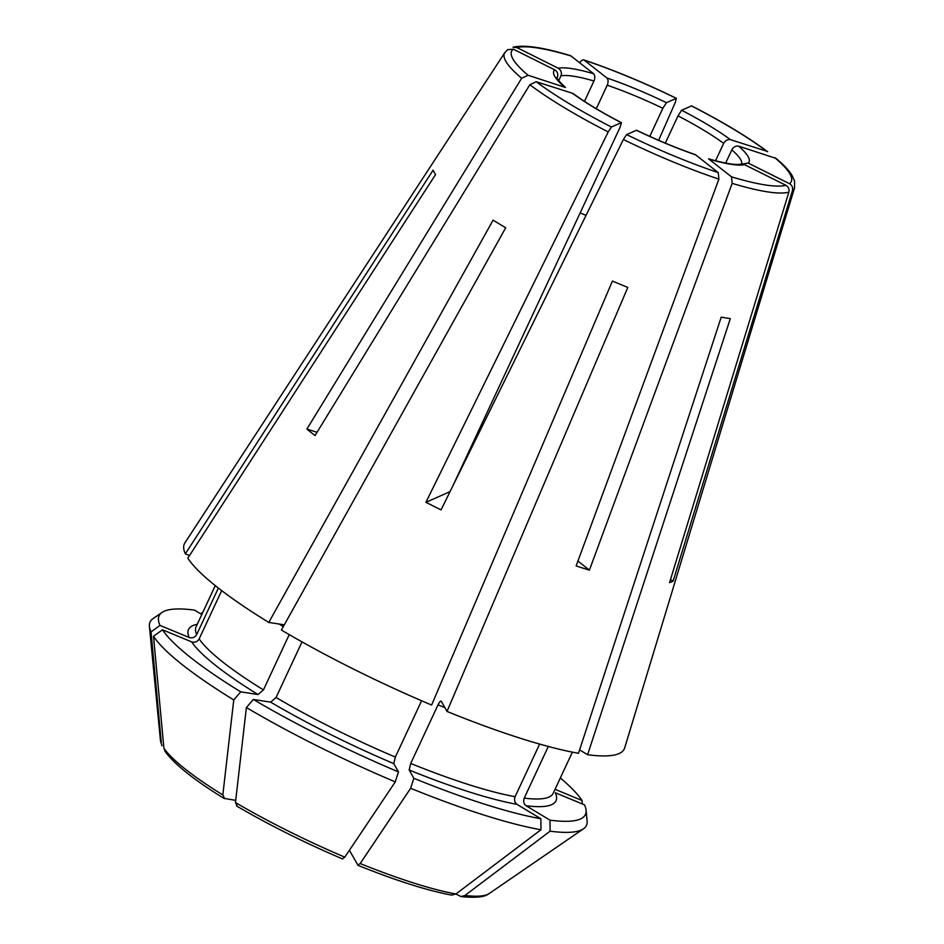 <?xml version="1.0" encoding="UTF-8"?>
<svg xmlns="http://www.w3.org/2000/svg" width="944" height="944" viewBox="0 0 944 944"><rect width="100%" height="100%" fill="white"/><g stroke="black" fill="none" stroke-linecap="round" stroke-linejoin="round"><path stroke-width="1.42" d="M665.296 143.146L678.016 115.864L681.592 110.236L691.586 105.881C723.104 122.071 748.462 137.352 767.708 151.748L766.611 151.182A154.261 27.057 25 0 0 691.409 105.893M649.767 136.373L662.853 108.3L666.44 102.672L676.423 98.318C643.973 82.565 613.175 69.785 584.017 59.968M579.758 62.752L579.876 62.552C581.457 60.133 583.05 59.389 584.619 60.298A154.261 27.057 25 0 1 676.258 98.318L675.397 102.176L658.641 140.302M636.598 130.237L626.615 134.591L623.37 139.511L441.06 509.89A217.415 38.126 -155 0 1 425.909 502.314L450.052 491.623M452.66 486.313L620.102 127.239L621.447 122.673C601.694 112.395 585.693 102.754 573.456 93.763M425.909 502.314L608.219 131.936L611.452 127.027L621.27 122.673A107.699 18.892 25 0 1 572.394 93.232L573.456 93.798M572.394 93.232L536.251 81.727L529.832 84.724L315.048 435.55A217.415 38.126 -155 0 1 306.883 429.072L521.654 78.234A159.914 28.049 25 0 1 504.792 52.64L184.906 542.859A242.691 42.563 25 0 0 185.343 553.821L433.107 170.144A178.487 31.305 25 0 0 435.585 174.51L187.809 558.199A242.691 42.563 25 0 0 268.78 622.426L493.098 220.141A178.487 31.305 25 0 0 505.713 227.752L281.406 630.037A242.691 42.563 25 0 0 431.62 705.05L612.432 281.041A178.487 31.305 25 0 0 614.485 281.914A178.487 31.305 25 0 0 627.807 287.424L447.008 711.434A242.691 42.563 25 0 0 578.483 753.288L721.216 317.16A178.487 31.305 25 0 0 730.337 318.576L587.616 754.716A242.691 42.563 25 0 0 624.668 747.919L794.577 187.773A159.914 28.049 25 0 1 792.464 190.594L673.166 581.032A217.415 38.126 -155 0 1 669.567 582.637L788.854 192.187C789.479 189.201 788.5 186.912 785.892 185.307L744.604 164.681L741.04 164.268M268.78 622.426L284.297 624.845M235.705 800.359L223.917 798.364C193.839 779.791 174.215 764.109 165.023 751.294L163.902 748.179A567017.966 542117.252 -29.5 0 1 153.518 636.28L162.486 629.778L191.656 641.885C194.889 642.805 197.39 641.814 199.16 638.911A197.013 34.55 25 0 0 263.447 689.911L289.23 634.616M263.447 689.911L258.019 694.536L240.708 691.834L233.758 699.941A563806.502 287540.89 -58.9 0 0 222.831 794.942L224.648 798.636M725.665 163.076L731.836 149.848C733.559 146.898 735.836 145.671 738.645 146.167L776.015 158.368C783.437 164.539 788.7 170.109 791.851 175.065L794.553 180.988L794.577 187.773M715.552 160.763L723.659 143.37C725.393 140.42 727.659 139.193 730.479 139.677L766.611 151.182M306.883 429.072L317.042 432.305M465.026 895.431A182.381 31.99 25 0 0 489.263 893.508C488.107 893.319 486.868 899.172 461.026 896.576L465.026 895.431A563806.49 474786.428 98.9 0 0 550.092 831.18L549.998 820.159A235.174 41.241 25 0 0 586.071 810.164A235.174 41.241 25 0 0 584.513 804.878L555.343 792.771A202.724 35.553 25 0 1 526.068 805.739C523.708 803.875 523.106 801.338 524.227 798.117L548.311 746.468M555.048 789.314L582.035 800.5L582.365 803.981M185.343 553.821L189.52 555.556M215.279 585.622L196.092 626.792A197.013 34.55 25 0 0 196.694 634.545L218.371 588.065M196.694 634.545C194.912 637.436 192.411 638.427 189.189 637.507L160.02 625.412L151.052 631.902A567017.966 542117.252 -29.5 0 0 161.424 743.813L161.943 745.795M741.984 164.02L748.214 163.088L789.503 183.702C792.099 185.307 793.09 187.608 792.464 190.594M670.464 579.687L673.166 581.032M558.718 80.641L560.948 75.85C562.022 72.629 561.125 70.092 558.258 68.228L516.97 47.613L513.088 47.247M540.959 829.764A240.72 42.209 25 0 1 410.652 788.275L413.85 778.304A235.174 41.241 25 0 0 540.877 818.743L540.959 829.764A563806.478 474786.417 98.9 0 1 455.905 894.003L451.598 895.101C426.83 890.416 395.654 880.504 358.059 865.377L349.422 850.284M695.374 154.639L718.242 172.61L718.903 179.136L576.135 565.928A217.415 38.126 -155 0 0 589.398 570.152L577.929 561.055M586.023 215.385A101.987 17.889 25 0 0 580.159 212.907M410.652 788.275A563806.502 132402.596 112.5 0 1 360.195 863.536L357.811 865.141M413.85 778.304L409.165 770.009L410.711 763.46L438.04 704.861C439.515 701.923 440.577 700.708 441.237 701.227L447.008 711.434M302.009 641.885L276.061 697.51L270.645 702.135L253.334 699.445A235.174 41.241 25 0 0 398.462 771.921L393.778 763.625L395.335 757.076L421.59 700.767M398.462 771.921L395.276 781.892A563806.502 132402.596 112.5 0 1 344.808 857.152L342.436 858.757M708.566 158.84L731.506 176.835L732.166 183.36L589.398 570.152M596.278 108.725L607.228 85.22C608.467 82.022 608.349 79.603 606.874 77.963L584.006 59.979M540.877 818.743L516.934 804.323C514.586 802.459 513.973 799.91 515.094 796.689L539.638 744.073M461.026 896.564L455.905 894.003A182.381 31.99 25 0 1 360.195 863.536M549.998 820.159L526.068 805.739M579.604 749.89L587.616 754.716M570.683 55.731L593.611 73.738C595.074 75.378 595.204 77.797 593.965 80.995A101.987 17.889 25 0 0 560.948 75.85M584.466 101.374L593.965 80.995M200.647 613.812L202.948 612.078M199.16 638.911L221.687 590.614M162.486 629.778A235.174 41.241 25 0 0 240.708 691.834M582.035 800.5A235.174 41.241 25 0 0 560.335 777.986M201.815 614.509L194.523 610.119A235.174 41.241 25 0 0 162.038 612.432A235.174 41.241 25 0 0 160.02 625.412M237.274 806.247L235.457 802.542A563806.49 287540.878 -58.9 0 1 246.384 707.54A240.72 42.209 25 0 0 395.276 781.892M153.518 636.28A240.72 42.209 25 0 0 233.758 699.941M162.038 612.432L153.093 618.58A240.72 42.209 25 0 0 149.423 626.45A240.72 42.209 25 0 0 151.052 631.902M550.092 831.18A240.72 42.209 25 0 0 583.439 828.832A240.72 42.209 25 0 0 587.109 820.961L586.071 810.164M521.654 78.234L528.085 75.249L565.503 87.497C559.049 81.243 556.146 77.904 556.83 77.467M507.719 49.666L513.371 49.206L554.659 69.821C557.515 71.685 558.411 74.234 557.349 77.455A101.987 17.889 25 0 0 556.972 77.88M557.054 78.081L557.349 77.455M246.384 707.54L253.334 699.445M636.433 130.248A107.699 18.892 25 0 0 695.988 154.958M191.656 641.885A202.724 35.553 25 0 0 258.019 694.536M279.294 624.067A197.013 34.55 25 0 0 283.294 626.639M197.249 624.291A202.724 35.553 25 0 0 189.189 637.507M524.227 798.117A197.013 34.55 25 0 0 553.184 793.302L572.383 752.144M276.061 697.51A197.013 34.55 25 0 0 395.335 757.076M410.711 763.46A197.013 34.55 25 0 0 515.094 796.689M409.165 770.009A202.724 35.553 25 0 0 516.934 804.323M438.04 704.861A197.013 34.55 25 0 0 444.836 707.587M709.251 159.182A107.699 18.892 25 0 0 744.604 164.681M270.645 702.135A202.724 35.553 25 0 0 393.778 763.625M235.457 802.542A182.381 31.99 25 0 0 344.808 857.152M163.902 748.179A182.381 31.99 25 0 0 222.831 794.942M161.931 745.784L160.421 740.167A182.381 31.99 25 0 0 161.424 743.813M626.615 134.591A154.261 27.057 25 0 0 718.242 172.61M666.44 102.672A107.699 18.892 25 0 0 606.874 77.963M662.853 108.3A101.987 17.889 25 0 0 642.097 98.813A101.987 17.889 25 0 0 607.228 85.22M536.251 81.727A154.261 27.057 25 0 0 611.452 127.027M529.832 84.724A159.914 28.049 25 0 0 608.219 131.936M730.479 139.677A107.699 18.892 25 0 0 681.592 110.236M723.659 143.37A101.987 17.889 25 0 0 678.016 115.864M513.371 49.206A154.261 27.057 25 0 0 528.085 75.249M554.659 69.821A107.699 18.892 25 0 0 564.229 86.754M748.214 163.088A107.699 18.892 25 0 0 738.645 146.167M789.503 183.702A154.261 27.057 25 0 0 774.776 157.672M741.665 164.162A101.987 17.889 25 0 0 731.836 149.848M731.506 176.835A154.261 27.057 25 0 0 785.892 185.307M732.166 183.36A159.914 28.049 25 0 0 788.854 192.187M571.356 56.085A154.261 27.057 25 0 0 516.97 47.613M593.611 73.738A107.699 18.892 25 0 0 558.258 68.228M623.37 139.511A159.914 28.049 25 0 0 667.373 159.524A159.914 28.049 25 0 0 718.903 179.136M636.575 130.225C657.225 140.125 676.824 148.267 695.409 154.627M741.04 164.197L737.948 164.468C731.871 164.586 722.066 162.698 708.543 158.816M236.59 805.999C269.052 824.973 304.405 842.626 342.66 858.981M160.421 740.167L149.423 626.45M489.263 893.508L583.439 828.832M504.792 52.64L507.695 49.643M741.488 164.657L741.949 163.996M513.088 47.2C524.227 44.58 543.414 47.424 570.672 55.72"/></g></svg>
